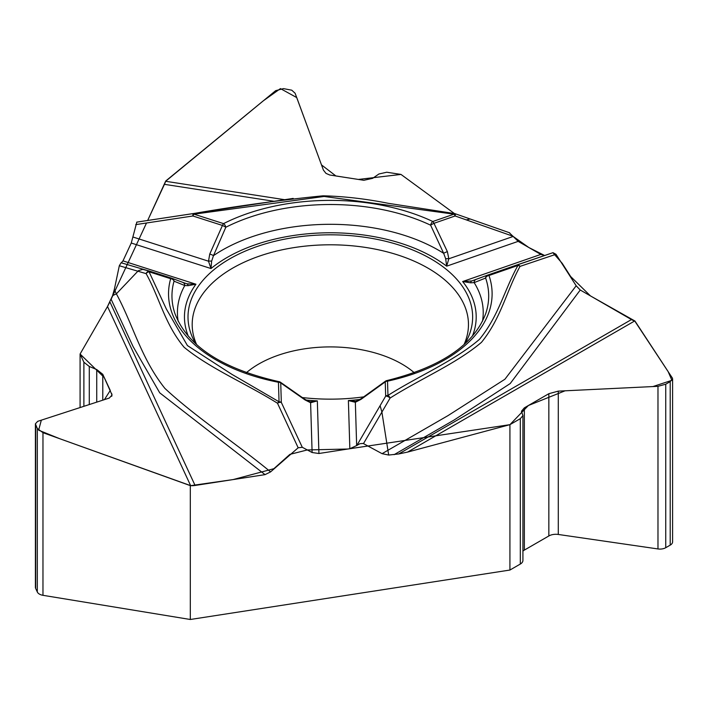 <?xml version="1.0" encoding="UTF-8"?>
<svg xmlns="http://www.w3.org/2000/svg" width="708" height="708" viewBox="0 0 708 708"><rect width="100%" height="100%" fill="white"/><g stroke="black" fill="none" stroke-linecap="round" stroke-linejoin="round"><path stroke-width="1.06" d="M555.992 254.278L520.026 266.385A3.549 2.77 -108.8 0 0 516.796 264.996A3.549 3.549 0 0 0 516.769 264.996A3.549 1.496 70.9 0 1 516.769 264.996L487.821 275.04A3.549 3.345 69.4 0 0 485.617 278.032A3.549 2.841 -19.1 0 1 488.98 275.5A161.787 93.412 180 0 1 387.524 381.169L387.957 395.427C417.87 376.426 454.315 360.947 479.449 339.353C498.795 315.856 504.3 289.953 517.937 265.456L488.98 275.5A3.549 1.496 -109.1 0 0 487.803 275.049L552.983 252.667L555.992 254.278L576.179 285.775L580.25 290.014L631.456 319.574A17.753 10.248 -120 0 0 634.704 320.954L672.352 378.019L672.6 378.824L670.21 381.63L665.741 384.214L657.98 386.32L558.293 391.135L548.842 393.701L524.345 407.843L521.433 411.26L522.92 415.605L520.318 418.667L509.919 424.667L509.919 570.046L190.31 619.491L190.31 485.626L42.967 432.685L37.312 428.499L35.4 423.818L37.701 421.34L109.28 398.055L112.085 395.037L102.784 374.311L96.73 369.541L89.288 366.478L83.889 362.222L80.084 354.018L80.084 407.551M80.084 354.018L107.51 306.511L112.572 295.643L114.333 289.43L116.377 293.829C133.29 325.122 140.919 358.275 164.911 388.409C195.514 416.879 236.49 443.748 270.589 471.891L265.04 474.634L195.089 485.458A17.753 14.001 -24.9 0 1 190.647 485.653L190.31 485.626M144.273 269.58L121.103 262.756L119.316 265.748L114.333 289.43M121.289 262.818L122.98 260.88L131.263 243.03L136.821 222.117L293.183 198.408M147.618 220.586L164.442 184.337A17.753 3.752 98.8 0 0 165.628 181.283L275.669 90.659L283.466 88.624L291.767 90.19L295.121 93.261L323.406 170.088L325.99 173.38L329.698 174.991L363.859 180.292L372.7 178.31L378.886 174L386.772 172.23L400.985 174.425L454.421 213.55L400.985 174.425L358.354 179.443L335.911 175.973L321.494 164.902L296.74 97.58L280.457 88.606L263.234 100.872L165.725 181.009L147.618 220.586M445.695 258.809A3.549 1.195 -178.1 0 1 448.819 258.774L446.651 266.173L445.695 258.809L443.668 253.331L430.623 225.188A3.549 0.451 151.7 0 1 433.969 223.321L447.385 251.659L448.819 258.774L513.176 236.454L509.167 232.64M513.176 236.454L518.168 241.366L540.797 254.429L544.638 255.508L528.796 247.499L513.176 236.454M509.919 424.667L407.56 452.093L398.684 453.961L388.674 455.049L382.081 453.669L448.031 415.596L504.91 379.24L576.179 285.775M388.674 455.049L381.895 412.1L380.108 405.657L356.832 445.482L359.894 443.704L363.169 443.447L382.081 453.669M356.832 445.482L349.841 448.713L318.927 453.501L312.113 452.518L302.281 447.279L298.165 447.783L270.589 471.891M302.166 397.533A142.317 82.172 0 0 0 363.894 396.834M464.811 343.876A142.317 82.172 0 0 0 471.997 324.822A142.317 82.172 0 0 0 330.326 234.817A142.317 82.172 0 0 0 188.655 324.822A142.317 82.172 0 0 0 195.842 343.876M516.769 264.996A3.549 1.496 70.9 0 1 517.937 265.456A3.549 2.797 25.2 0 1 520.026 266.385C506.388 291.262 501.034 318.299 481.458 342.353C456.138 363.815 419.933 379.054 390.099 398.055L363.496 443.589M472.395 336.096A145.875 84.217 0 0 0 462.651 281.545L471.873 280.926A3.549 2.212 70.3 0 0 470.67 282.811L462.651 281.545L540.797 254.429M470.174 218.984L466.315 219.896L513.052 236.26M516.787 264.996A3.549 2.77 -108.8 0 0 516.778 264.996L553.01 252.659M580.25 290.014L510.194 383.568L454.049 420.056L394.099 454.669M380.108 405.657L385.674 396.126A3.549 2.894 178.3 0 1 387.957 395.427A3.549 2.053 60 0 1 390.099 398.055A3.549 1.496 -149.7 0 0 385.674 396.126L385.24 381.877A3.549 2.894 -1.7 0 1 387.524 381.169A3.549 1.027 77.7 0 0 386.763 380.603C441.181 367.125 474.201 344.681 485.821 313.272A158.362 91.429 0 0 0 485.617 278.032L474.156 282.625L470.67 282.811M355.575 401.303L356.566 401.1A3.549 2.443 -107.4 0 0 355.345 402.286L348.389 400.56L349.841 448.713M355.266 401.339L348.389 400.56A145.875 84.217 0 0 0 360 399.445M518.168 241.366L446.651 266.173A145.875 84.217 0 0 0 211.002 268.544L211.63 261.172L213.48 255.65L225.817 227.259A158.362 91.429 180 0 1 430.623 225.188A3.549 1.832 -64.7 0 1 432.8 221.507L453.961 214.17L324.105 196.461L194.01 214.17L223.551 223.622A161.787 93.412 180 0 1 432.8 221.507A3.549 1.496 -109.1 0 1 433.969 223.321L455.129 215.975L466.315 219.896M361.275 398.622A3.549 1.345 55.9 0 0 360.983 399.365L385.24 381.877A3.549 1.009 -127.4 0 1 385.364 381.249L361.275 398.622L356.566 401.1M471.873 280.926L476.201 279.35A3.549 3.186 69.8 0 0 474.156 282.625A152.901 88.279 0 0 1 482.493 321.211M447.385 251.659A3.549 0.619 157.7 0 0 443.668 253.331A152.901 88.279 0 0 0 213.48 255.65A3.549 0.655 20.9 0 0 209.754 254.057L222.445 225.454A3.549 0.496 27 0 1 225.817 227.259A3.549 1.912 -116.9 0 0 223.551 223.622A3.549 1.407 107.7 0 0 222.445 225.454L192.903 215.993L135.715 224.622M112.572 295.643L116.377 293.829L137.874 271.208L119.316 265.748M146.14 273.642L137.874 271.208L138.609 270.58L142.821 269.385L150.078 271.288A3.549 3.549 0 0 1 150.202 271.332L171.77 278.235A3.549 1.407 107.7 0 0 170.663 278.704L149.069 271.792L166.345 309.015L187.425 345.575L231.95 374.373L279.041 401.772A3.549 2.053 120.2 0 0 277.501 403.25C247.119 384.117 209.674 368.346 184.107 347.256C164.698 323.99 159.61 297.935 146.14 273.642A3.549 3.115 -73.6 0 1 150.176 271.323A3.549 1.407 -72.3 0 0 149.069 271.792A3.549 2.797 155.1 0 0 146.14 273.642M298.165 447.783L277.501 403.25A3.549 1.991 -25.6 0 1 281.324 402.427L302.281 447.279M310.591 401.79L317.334 400.87L310.6 402.737A3.549 2.513 -73.3 0 0 309.352 401.586L304.697 399.206L280.563 382.32A3.549 3.549 0 0 0 279.129 381.692A3.549 0.929 101.1 0 0 278.448 382.276A161.787 93.412 180 0 1 170.663 278.704A3.549 2.859 -164.2 0 1 174.044 281.173A158.362 91.429 0 0 0 174.832 313.272C187.08 345.92 221.843 368.726 279.129 381.692M265.04 474.634L159.734 392.834L133.06 346.513L111.112 299.236M310.29 401.763L309.343 401.586M178.159 321.211A152.901 88.279 0 0 1 184.779 285.536A3.549 3.221 -69.8 0 0 182.752 282.359L171.938 278.288A3.549 3.372 111.1 0 1 174.044 281.173L184.779 285.536L188.116 285.66L195.939 284.227L122.98 260.88M187.009 283.855L182.744 282.35A3.549 3.221 -69.8 0 0 182.62 282.315L186.815 283.793L195.939 284.227A145.875 84.217 0 0 0 188.266 336.096M312.113 452.518L310.6 402.737L305.033 399.931A3.549 1.425 -56.7 0 0 304.688 399.206M305.033 399.931L280.731 382.931A3.549 1.089 -53.4 0 0 280.563 382.32M131.263 243.03L211.002 268.544L208.506 261.199A3.549 1.186 -3.7 0 1 211.63 261.172M193.434 213.559A3.549 0.982 80.7 0 0 192.903 215.993A3.549 1.407 -72.3 0 1 194.01 214.17A3.549 0.743 -98.7 0 0 193.479 213.559A3.549 0.743 -98.7 0 0 193.461 213.559A3.549 3.549 0 0 0 193.434 213.559L136.741 222.117M455.138 213.719A3.549 0.814 109.3 0 1 455.129 215.975A3.549 1.496 70.9 0 0 453.961 214.17A3.549 0.752 -81.2 0 1 454.501 213.559L388.285 203.311C365.788 198.815 344.035 196.32 323.016 195.815C280.669 200.037 237.49 205.948 193.479 213.559M186.815 283.793A3.549 2.283 109 0 1 188.116 285.66M672.6 378.957L672.6 541.797A8.169 4.717 180 0 1 670.21 545.133L665.741 547.709A8.169 4.717 180 0 1 657.98 548.948L558.293 534.46A9.939 5.735 0 0 0 548.842 535.965L524.345 550.107A9.939 5.735 0 0 0 522.92 551.143M522.92 415.711L522.92 560.417A8.877 5.124 180 0 1 520.318 564.046L509.919 570.046M190.31 619.491L42.967 595.313A8.169 4.717 180 0 1 37.312 591.994L35.674 588.481A8.169 4.717 180 0 1 35.4 587.259L35.4 423.977M190.647 485.653L59.622 438.668L38.621 430.19L41.347 420.154L104.421 399.639L110.271 390.444L104.253 377.488L80.084 354.018L107.51 306.511L190.647 485.653L233.171 479.564L273.872 468.696L289.891 454.377L307.29 449.952L347.92 449.022L509.919 424.667L528.372 405.516L565.064 390.807L652.9 386.568L671.91 380.32L668.131 371.576L634.952 321.025L590.428 295.891L570.666 276.536L562.187 263.296L552.895 252.703M107.651 306.263L109.89 301.882L195.089 485.458M111.094 299.289L146.45 223.117M284.634 199.691L165.628 181.283M407.56 452.093L634.704 320.954M196.62 344.584A138.131 79.747 180 0 1 330.326 244.8A138.131 79.747 180 0 1 464.032 344.584M246.322 372.762A101.182 58.419 180 0 1 414.33 372.762M488.52 275.147L486.591 275.81L488.52 275.147M476.201 279.35L487.582 275.129M631.456 319.574L398.684 453.961M306.015 400.029A145.875 84.217 0 0 0 317.334 400.87L318.927 453.501M356.655 445.624L355.345 402.286L360.983 399.365M280.731 382.931L281.324 402.427A3.549 2.894 178.3 0 0 279.041 401.772L278.448 382.276A3.549 2.894 -1.7 0 1 280.731 382.931M144.565 269.668L150.176 271.323M133.086 237.056L208.506 261.199L209.754 254.057M274.058 201.293L164.442 184.337M548.842 535.965L548.842 393.701M558.293 534.46L558.293 391.135M524.345 550.107L524.345 407.843M520.318 564.046L520.318 418.667M670.21 545.133L670.21 381.63M665.741 547.709L665.741 384.214M657.98 548.948L657.98 386.32M111.749 396.312L111.749 393.63M102.784 400.17L102.784 374.311M96.73 402.135L96.73 369.541M89.288 404.56L89.288 366.478M83.889 406.312L83.889 362.222M42.967 595.313L42.967 432.685M37.312 591.994L37.312 428.499M35.674 588.481L35.674 424.977M509.707 232.826L470.262 219.02M487.732 275.076L471.785 280.952M386.763 380.603A3.549 3.549 0 0 0 385.364 381.258M470.209 219.002L455.129 213.719A3.549 3.549 0 0 0 454.501 213.559"/></g></svg>
